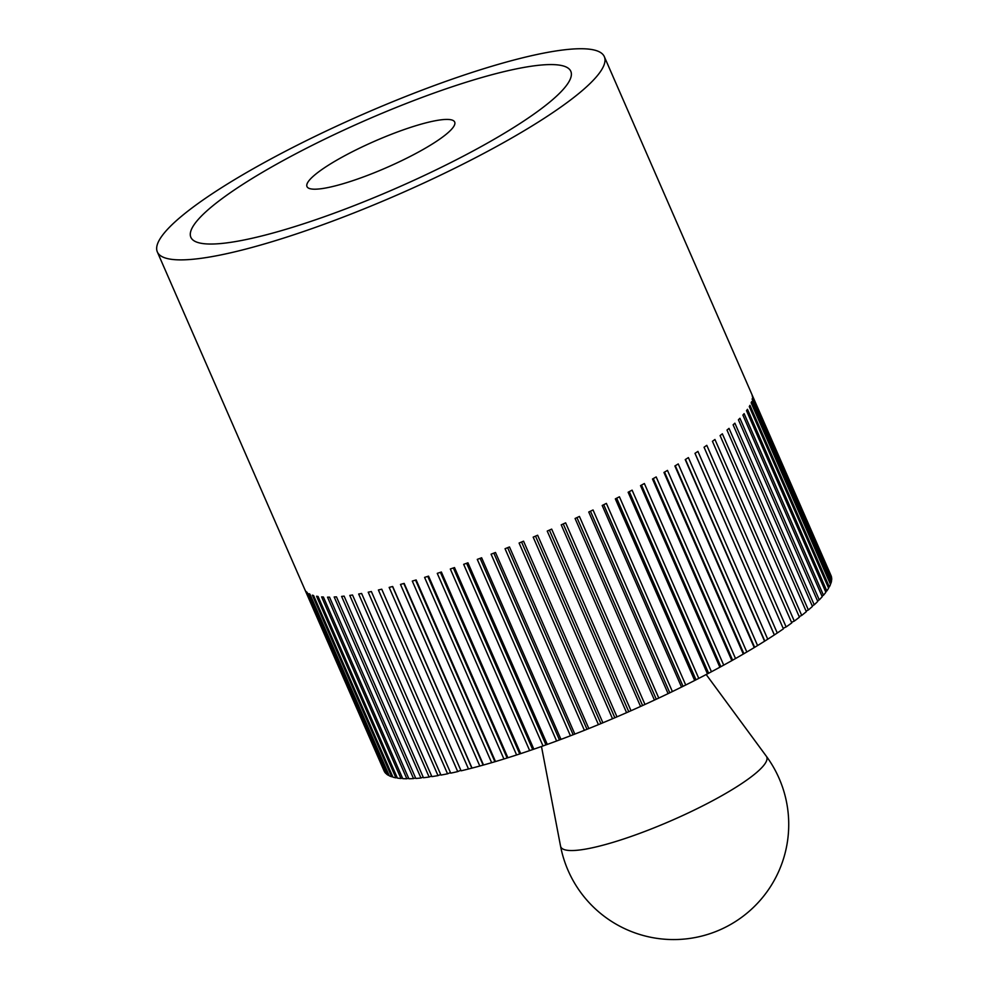 <?xml version="1.0" encoding="UTF-8"?>
<svg xmlns="http://www.w3.org/2000/svg" width="989" height="989" viewBox="0 0 989 989"><rect width="100%" height="100%" fill="white"/><g stroke="black" fill="none" stroke-linecap="round" stroke-linejoin="round"><path stroke-width="1.48" d="M495.106 147.299A243.9 43.813 -23.6 0 0 604.328 56.67A243.9 43.813 -23.6 0 0 266.56 161.318A243.9 43.813 -23.6 0 0 157.338 251.948A243.9 43.813 -23.6 0 0 495.106 147.299M719.868 667.229L640.526 485.624A243.9 43.813 -23.6 0 0 642.454 484.573A243.9 43.813 -23.6 0 0 644.371 483.522L723.713 665.127L719.868 667.229A243.9 43.813 156.4 0 1 711.437 671.754L707.469 673.855A243.9 43.813 156.4 0 1 698.766 678.392L694.674 680.481A243.9 43.813 156.4 0 1 685.723 685.006L681.532 687.083A243.9 43.813 156.4 0 1 672.384 691.558L668.094 693.635A243.9 43.813 156.4 0 1 658.773 698.061L654.421 700.088A243.9 43.813 156.4 0 1 644.976 704.452L640.563 706.455A243.9 43.813 156.4 0 1 631.019 710.72L626.581 712.673A243.9 43.813 156.4 0 1 616.975 716.84L612.512 718.743A243.9 43.813 156.4 0 1 602.894 722.786L598.432 724.64A243.9 43.813 156.4 0 1 588.826 728.547L584.388 730.327A243.9 43.813 156.4 0 1 574.832 734.085L570.43 735.791A243.9 43.813 156.4 0 1 560.973 739.376L556.622 740.996A243.9 43.813 156.4 0 1 547.288 744.408L543.01 745.953A243.9 43.813 156.4 0 1 533.85 749.168L529.659 750.602A243.9 43.813 156.4 0 1 520.709 753.618L516.604 754.966A243.9 43.813 156.4 0 1 507.901 757.747L503.92 758.996A243.9 43.813 156.4 0 1 495.489 761.555L491.644 762.692A243.9 43.813 156.4 0 1 483.51 765.004L479.813 766.03A243.9 43.813 156.4 0 1 472.025 768.094L468.502 768.997A243.9 43.813 156.4 0 1 461.084 770.814L381.742 589.209A243.9 43.813 -23.6 0 1 378.391 589.988L457.734 771.593A243.9 43.813 156.4 0 1 450.712 773.151L371.37 591.533A243.9 43.813 -23.6 0 1 368.217 592.188L447.56 773.806A243.9 43.813 156.4 0 1 440.958 775.079L361.615 593.474A243.9 43.813 -23.6 0 1 358.661 594.006L438.003 775.611A243.9 43.813 156.4 0 1 431.872 776.612L352.529 595.007A243.9 43.813 -23.6 0 1 349.785 595.415L429.127 777.02A243.9 43.813 156.4 0 1 423.465 777.737L344.123 596.132A243.9 43.813 -23.6 0 1 341.613 596.404L420.955 778.009A243.9 43.813 156.4 0 1 415.8 778.454L336.458 596.849A243.9 43.813 -23.6 0 1 334.183 596.985L413.526 778.59A243.9 43.813 156.4 0 1 408.877 778.751L329.535 597.146A243.9 43.813 -23.6 0 1 327.507 597.158L406.85 778.763A243.9 43.813 156.4 0 1 402.746 778.64L323.403 597.022A243.9 43.813 -23.6 0 1 321.623 596.899L400.965 778.504A243.9 43.813 156.4 0 1 397.417 778.096L318.075 596.491A243.9 43.813 -23.6 0 1 316.567 596.231L395.909 777.849A243.9 43.813 156.4 0 1 392.93 777.156L313.587 595.539A243.9 43.813 -23.6 0 1 312.339 595.155L391.681 776.761A243.9 43.813 156.4 0 1 389.27 775.796L309.94 594.179A243.9 43.813 -23.6 0 1 308.964 593.672L388.294 775.277A243.9 43.813 156.4 0 1 386.489 774.028L307.146 592.423A243.9 43.813 -23.6 0 1 306.442 591.781L385.784 773.386A243.9 43.813 156.4 0 1 384.573 771.865L305.23 590.26A243.9 43.813 -23.6 0 1 304.81 589.493L384.152 771.099A243.9 43.813 156.4 0 1 384.029 770.827L157.338 251.948M731.835 660.627L652.493 479.01A243.9 43.813 -23.6 0 0 656.177 476.933L735.519 658.538L731.835 660.627A243.9 43.813 156.4 0 1 723.713 665.127M743.295 654.063L663.953 472.458A243.9 43.813 -23.6 0 0 667.476 470.393L746.819 651.998L743.295 654.063A243.9 43.813 156.4 0 1 735.519 658.538M754.236 647.585L674.894 465.98A243.9 43.813 -23.6 0 0 678.231 463.94L757.574 645.545L754.236 647.585A243.9 43.813 156.4 0 1 746.819 651.998M764.584 641.206L685.241 459.601A243.9 43.813 -23.6 0 0 688.393 457.598L767.736 639.203L764.584 641.206A243.9 43.813 156.4 0 1 757.574 645.545M774.325 634.95L694.983 453.345A243.9 43.813 -23.6 0 0 697.925 451.392L777.267 632.997L774.325 634.95A243.9 43.813 156.4 0 1 767.736 639.203M604.328 56.67L831.02 575.536A243.9 43.813 156.4 0 1 831.514 577.057L752.172 395.452A243.9 43.813 -23.6 0 1 752.32 396.342L831.662 577.947A243.9 43.813 156.4 0 1 831.662 579.987L752.32 398.382A243.9 43.813 -23.6 0 1 752.184 399.383L831.526 580.988A243.9 43.813 156.4 0 1 830.933 583.287L751.591 401.682A243.9 43.813 -23.6 0 1 751.17 402.795L830.513 584.412A243.9 43.813 156.4 0 1 829.314 586.934L749.971 405.329A243.9 43.813 -23.6 0 1 749.279 406.566L828.621 588.171A243.9 43.813 156.4 0 1 826.829 590.94L747.486 409.322A243.9 43.813 -23.6 0 1 746.51 410.658L825.852 592.263A243.9 43.813 156.4 0 1 823.466 595.254L744.124 413.649A243.9 43.813 -23.6 0 1 742.887 415.083L822.23 596.688A243.9 43.813 156.4 0 1 819.263 599.878L739.92 418.273A243.9 43.813 -23.6 0 1 738.412 419.793L817.755 601.411A243.9 43.813 156.4 0 1 814.219 604.798L734.876 423.193A243.9 43.813 -23.6 0 1 733.109 424.8L812.451 606.405A243.9 43.813 156.4 0 1 808.359 609.978L729.017 428.373A243.9 43.813 -23.6 0 1 726.989 430.067L806.332 611.672A243.9 43.813 156.4 0 1 801.708 615.418L722.366 433.812A243.9 43.813 -23.6 0 1 720.091 435.58L799.433 617.185A243.9 43.813 156.4 0 1 794.291 621.08L714.948 439.475A243.9 43.813 -23.6 0 1 712.439 441.304L791.781 622.909A243.9 43.813 156.4 0 1 786.131 626.939L706.789 445.334A243.9 43.813 -23.6 0 1 704.057 447.238L783.399 628.843A243.9 43.813 156.4 0 1 777.267 632.997M283.707 160.267A207.319 37.248 156.4 0 1 570.814 71.307A207.319 37.248 156.4 0 1 477.959 148.35A207.319 37.248 156.4 0 1 190.865 237.311A207.319 37.248 156.4 0 1 283.707 160.267A207.319 37.248 -23.6 0 0 190.865 237.311A207.319 37.248 -23.6 0 0 477.959 148.35A207.319 37.248 -23.6 0 0 570.814 71.307A207.319 37.248 -23.6 0 0 283.707 160.267M830.933 583.287L830.216 583.72M829.314 586.934L828.337 587.503M826.829 590.94L825.58 591.632M823.466 595.254L821.958 596.07M819.263 599.878L817.495 600.805M814.219 604.798L812.192 605.812M808.359 609.978L806.084 611.091M801.708 615.418L799.186 616.604M794.291 621.08L791.534 622.341M786.131 626.939L783.152 628.275M460.837 770.246L457.734 771.593M450.465 772.582L447.56 773.806M440.711 774.511L438.003 775.611M431.612 776.044L429.127 777.02M423.218 777.156L420.955 778.009M415.528 777.861L413.526 778.59M408.605 778.145L406.85 778.763M402.474 778.009L400.965 778.504M397.133 777.453L395.909 777.849M392.633 776.476L391.681 776.761M388.974 775.079L388.294 775.277M468.502 768.997L389.159 587.392A243.9 43.813 -23.6 0 0 392.682 586.489L472.025 768.094M392.522 586.539L471.629 767.6M479.813 766.03L400.483 584.425A243.9 43.813 -23.6 0 0 404.167 583.399L483.51 765.004M403.796 583.498L482.916 764.596M491.644 762.692L412.302 581.075A243.9 43.813 -23.6 0 0 416.146 579.95L495.489 761.555M415.565 580.123L494.698 761.233M503.92 758.996L424.578 577.391A243.9 43.813 -23.6 0 0 428.558 576.142L507.901 757.747M427.78 576.389L506.924 757.525M516.604 754.966L437.262 573.36A243.9 43.813 -23.6 0 0 441.366 572.013L520.709 753.618M440.402 572.334L519.534 753.482M529.659 750.602L450.316 568.996A243.9 43.813 -23.6 0 0 454.507 567.562L533.85 749.168M453.358 567.958L532.502 749.118M543.01 745.953L463.668 564.336A243.9 43.813 -23.6 0 0 467.945 562.803L547.288 744.408M466.623 563.285L545.767 744.457M556.622 740.996L477.279 559.391A243.9 43.813 -23.6 0 0 481.631 557.771L560.973 739.376M480.122 558.34L559.279 739.525M570.43 735.791L491.088 554.174A243.9 43.813 -23.6 0 0 495.489 552.48L574.832 734.085M493.82 553.123L572.977 734.32M584.388 730.327L505.045 548.722A243.9 43.813 -23.6 0 0 509.483 546.942L588.826 728.547M507.641 547.671L586.811 728.881M598.432 724.64L519.089 543.035A243.9 43.813 -23.6 0 0 523.552 541.181L602.894 722.786M521.562 542.009L600.731 723.206M612.512 718.743L533.17 537.138A243.9 43.813 -23.6 0 0 537.633 535.234L616.975 716.84M535.506 536.149L614.676 717.346M626.581 712.673L547.238 531.068A243.9 43.813 -23.6 0 0 551.677 529.115L631.019 710.72M549.414 530.104L628.584 711.314M640.563 706.455L561.22 524.838A243.9 43.813 -23.6 0 0 565.634 522.847L644.976 704.452M563.248 523.923L642.417 705.132M654.421 700.088L575.079 518.483A243.9 43.813 -23.6 0 0 579.43 516.443L658.773 698.061M576.946 517.618L656.115 698.815M668.094 693.635L588.752 512.018A243.9 43.813 -23.6 0 0 593.041 509.953L672.384 691.558M590.445 511.202L669.615 692.399M681.532 687.083L602.19 505.478A243.9 43.813 -23.6 0 0 606.381 503.389L685.723 685.006M603.71 504.724L682.867 685.921M694.674 680.481L615.331 498.876A243.9 43.813 -23.6 0 0 619.423 496.787L698.766 678.392M616.679 498.196L695.823 679.381M707.469 673.855L628.126 492.25A243.9 43.813 -23.6 0 0 632.095 490.148L711.437 671.754M629.288 491.644L708.445 672.817M641.502 485.092L720.66 666.252M653.284 478.565L732.416 659.712M664.559 472.112L743.691 653.235M675.302 465.72L754.434 646.831M685.476 459.452L764.584 640.526M695.02 453.308L774.127 634.357M343.084 156.621A80.579 14.476 156.4 0 1 454.68 122.043A80.579 14.476 156.4 0 1 418.594 151.997A80.579 14.476 156.4 0 1 306.986 186.575A80.579 14.476 156.4 0 1 343.084 156.621A80.579 14.476 -23.6 0 0 306.986 186.575A80.579 14.476 -23.6 0 0 418.594 151.997A80.579 14.476 -23.6 0 0 454.68 122.043A80.579 14.476 -23.6 0 0 343.084 156.621M706.195 674.535L766.314 756.202A112.375 20.188 156.4 0 1 716.407 798.679A112.375 20.188 156.4 0 1 560.553 846.102A112.375 20.188 156.4 0 1 560.54 846.102L541.478 746.497M560.553 846.114A115.12 115.12 0 0 0 719.695 929.944A115.12 115.12 0 0 0 766.314 756.202"/></g></svg>
